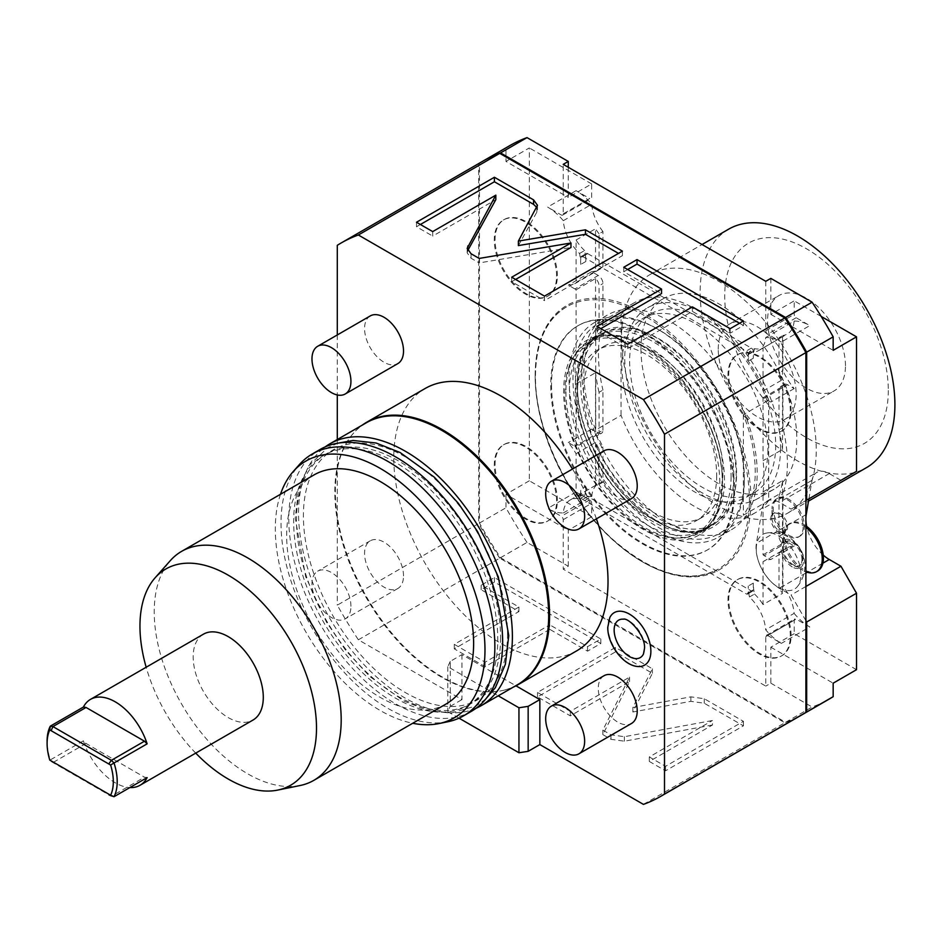 <?xml version="1.0" encoding="UTF-8"?>
<svg xmlns="http://www.w3.org/2000/svg" width="942" height="942" viewBox="0 0 942 942"><rect width="100%" height="100%" fill="white"/><g stroke="black" fill="none" stroke-linecap="round" stroke-linejoin="round"><path stroke-width="0.71" stroke-dasharray="4.71 3.53" d="M643.433 804.386L784.827 722.749A319.503 184.467 60 0 0 802.042 714.754M459.037 718.169L447.791 711.669L450.252 706.347L450.252 661.366L461.945 654.619L515.981 685.823M461.945 654.619L461.945 699.6L358.36 639.795A319.503 184.467 60 0 1 337.295 605.153L478.689 523.517L478.689 163.684A319.503 184.467 -120 0 1 482.54 161.353M337.295 334.963L337.295 394.957M337.295 439.537L337.295 605.153M576.634 650.887A151.485 87.465 60 0 1 459.896 610.298A151.485 87.465 60 0 1 393.78 457.847A151.485 87.465 -120 0 1 425.148 388.493M596.404 518.842A151.485 87.465 -120 0 0 572.5 469.034M637.981 666.524A30.321 17.509 60 0 1 607.99 626.501A30.321 17.509 60 0 1 609.768 617.669M603.975 675.744A27.542 15.908 -120 0 0 598.276 688.355A27.542 15.908 -120 0 0 610.298 716.073A27.542 15.908 -120 0 0 631.529 723.456M403.517 575.915A27.542 15.908 -120 0 0 391.495 548.197A27.542 15.908 -120 0 0 370.265 540.814A27.542 15.908 -120 0 0 364.566 553.425A27.542 15.908 -120 0 0 376.588 581.143A27.542 15.908 -120 0 0 397.807 588.526A27.542 15.908 -120 0 0 403.517 575.915M603.975 450.853A27.542 15.908 -120 0 0 598.276 463.464A27.542 15.908 -120 0 0 610.298 491.182A27.542 15.908 -120 0 0 631.529 498.565M370.265 315.923A27.542 15.908 -120 0 0 364.566 328.534A27.542 15.908 -120 0 0 376.588 356.253A27.542 15.908 -120 0 0 397.807 363.624M450.252 706.347L461.945 699.6M358.36 639.795L499.755 558.17L784.827 722.749M712.435 725.022L624.381 741.201L610.969 739.317L602.845 734.619L629.574 681.631L570.31 715.849L537.529 696.915L615.432 651.935L652.394 673.283L632.859 711.999L690.863 701.343L704.263 703.227L743.426 725.835L665.523 770.815L649.321 761.454L712.435 725.022L712.435 720.524L624.381 736.703L610.969 734.819L602.845 730.121L629.574 677.133L570.31 711.351L537.529 692.417L615.432 647.437L652.394 668.785L632.859 707.501L690.863 696.844L704.263 698.728L743.426 721.337L665.523 766.317L649.321 756.956L712.435 720.524M549.775 629.35L485.142 666.665L454.279 648.85L518.924 611.535L481.15 589.727L494.42 582.074L600.819 643.492L587.549 651.158L549.775 629.35L549.775 624.852L485.142 662.167L454.279 644.352L518.924 607.037L481.15 585.229L494.42 577.576L600.819 638.994L587.549 646.659L549.775 624.852M450.252 661.366L447.791 666.689L498.247 695.82M447.791 666.689L447.791 711.669M499.755 558.17A319.503 184.467 60 0 1 478.689 523.517M535.174 376.211A151.485 87.465 60 0 1 566.542 306.857A151.485 87.465 60 0 1 683.28 347.445A151.485 87.465 60 0 1 749.408 499.896A151.485 87.465 60 0 1 718.039 569.251A151.485 87.465 60 0 1 601.302 528.662A151.485 87.465 60 0 1 535.174 376.211M790.314 635.956A44.074 25.446 -120 0 0 771.074 591.611A44.074 25.446 -120 0 0 737.115 579.801A44.074 25.446 -120 0 0 727.989 599.972A44.074 25.446 -120 0 0 747.218 644.328A44.074 25.446 -120 0 0 781.189 656.127A44.074 25.446 -120 0 0 790.314 635.956M556.592 501.026A44.074 25.446 -120 0 0 537.364 456.67A44.074 25.446 -120 0 0 503.405 444.871A44.074 25.446 -120 0 0 494.267 465.042A44.074 25.446 -120 0 0 513.508 509.387A44.074 25.446 -120 0 0 547.467 521.197A44.074 25.446 -120 0 0 556.592 501.026M790.314 411.065A44.074 25.446 -120 0 0 771.074 366.721A44.074 25.446 -120 0 0 737.115 354.91A44.074 25.446 -120 0 0 727.989 375.081A44.074 25.446 -120 0 0 747.218 419.437A44.074 25.446 -120 0 0 781.189 431.236A44.074 25.446 -120 0 0 790.314 411.065M556.592 276.136A44.074 25.446 -120 0 0 537.364 231.779A44.074 25.446 -120 0 0 503.405 219.981A44.074 25.446 -120 0 0 494.267 240.151A44.074 25.446 -120 0 0 513.508 284.496A44.074 25.446 -120 0 0 547.467 296.306A44.074 25.446 -120 0 0 556.592 276.136M756.273 548.833A31.616 18.251 60 0 1 766.6 533.042A31.616 18.251 60 0 1 789.372 545.312A31.616 18.251 60 0 1 800.983 574.655A31.616 18.251 60 0 1 797.474 586.513A31.616 18.251 60 0 1 772.358 582.91A31.616 18.251 60 0 1 756.273 548.833M786.417 527.555A11.021 6.359 -120 0 0 781.601 516.475A11.021 6.359 -120 0 0 773.111 513.52A11.021 6.359 -120 0 0 770.839 518.559A11.021 6.359 -120 0 0 775.643 529.651A11.021 6.359 -120 0 0 784.133 532.607A11.021 6.359 -120 0 0 786.417 527.555M337.295 245.32L478.689 163.684M432.708 231.591L432.708 236.089L495.822 199.657M416.505 222.241L416.505 226.739L432.708 236.089M420.403 224.49L416.505 226.739M518.371 245.591L536.834 212.103L537.47 209.772L536.881 207.523M622.403 251.149L622.403 255.647L618.505 253.398M544.5 296.129L544.5 300.628L622.403 255.647M511.718 277.207L511.718 281.705L544.5 300.628M515.615 279.456L511.718 281.705M479.195 258.426L479.195 262.924L570.97 247.499M467.75 250.572L467.161 252.821L471.059 258.238L479.195 262.924M600.784 328.628L596.887 330.877L627.749 348.693L692.382 311.378L730.156 333.185L743.415 325.52L739.529 323.271M627.655 269.506L623.757 271.755L661.531 293.563M596.887 326.379L596.887 330.877M623.757 267.257L623.757 271.755M743.415 321.022L743.415 325.52M730.156 328.687L730.156 333.185M692.382 306.88L692.382 311.378M627.749 344.195L627.749 348.693M805.893 620.66L791.092 595.026L779.399 588.279A33.052 19.087 60 0 1 756.391 543.298L762.149 509.116A24.786 14.307 60 0 1 767.012 501.144A24.786 14.307 60 0 1 779.399 502.369L791.092 509.116L805.893 500.567M482.928 161.129A319.503 184.467 60 0 0 479.466 163.237L479.466 523.069A319.503 184.467 -120 0 0 500.532 557.711L785.604 722.302A319.503 184.467 -120 0 0 802.431 714.531M791.092 635.509A44.074 25.446 -120 0 0 771.851 591.164A44.074 25.446 -120 0 0 737.892 579.354A44.074 25.446 -120 0 0 728.767 599.524A44.074 25.446 -120 0 0 748.007 643.881A44.074 25.446 -120 0 0 781.966 655.679A44.074 25.446 -120 0 0 791.092 635.509M557.381 500.579A44.074 25.446 -120 0 0 538.141 456.222A44.074 25.446 -120 0 0 504.182 444.424A44.074 25.446 -120 0 0 495.056 464.594A44.074 25.446 -120 0 0 514.285 508.939A44.074 25.446 -120 0 0 548.244 520.749A44.074 25.446 -120 0 0 557.381 500.579M791.092 410.618A44.074 25.446 -120 0 0 771.851 366.261A44.074 25.446 -120 0 0 737.892 354.463A44.074 25.446 -120 0 0 728.767 374.633A44.074 25.446 -120 0 0 748.007 418.978A44.074 25.446 -120 0 0 781.966 430.788A44.074 25.446 -120 0 0 791.092 410.618M557.381 275.676A44.074 25.446 -120 0 0 538.141 231.332A44.074 25.446 -120 0 0 504.182 219.521A44.074 25.446 -120 0 0 495.056 239.704A44.074 25.446 -120 0 0 514.285 284.048A44.074 25.446 -120 0 0 548.244 295.859A44.074 25.446 -120 0 0 557.381 275.676M805.893 586.477L791.092 595.026M823.226 555.097A33.052 19.087 60 0 1 806.682 526.437M808.884 498.848L812.004 480.326A24.786 14.307 60 0 1 816.867 472.354A24.786 14.307 60 0 1 829.266 473.59L779.399 502.369M791.092 509.116L840.947 480.338L829.266 473.59M856.525 471.341L840.947 480.338M579.53 253.48L584.593 250.56A46.829 27.035 60 0 1 585.806 261.511L585.806 254.764A2.755 1.59 60 0 1 586.383 253.504A2.755 1.59 60 0 1 587.761 253.645L582.698 256.565A2.755 1.59 -120 0 0 581.32 256.424A2.755 1.59 -120 0 0 580.743 257.696L580.743 264.443A46.829 27.035 -120 0 0 579.53 253.48A33.052 19.087 60 0 1 563.304 220.687A46.829 27.035 -120 0 0 547.632 207.087L561.267 214.964A2.755 1.59 -120 0 0 562.645 215.094A2.755 1.59 -120 0 0 563.222 213.834L563.222 164.355M582.698 256.565L746.299 351.025A2.755 1.59 -120 0 1 748.242 354.392L748.242 361.139A46.829 27.035 -120 0 1 749.455 351.59L754.518 348.658A33.052 19.087 60 0 0 763.044 347.975L763.044 390.918A46.829 27.035 -120 0 0 770.839 402.069L764.209 398.242A6.606 3.815 -120 0 0 763.044 397.748L763.044 460.662A133.587 77.126 60 0 1 763.044 491.901L763.044 554.826A6.606 3.815 -120 0 0 764.209 555.674L770.839 559.501A46.829 27.035 -120 0 0 763.044 561.656L763.044 604.599L782.519 593.354A33.052 19.087 60 0 0 779.01 588.338L782.908 586.089A33.052 19.087 60 0 1 794.118 613.372L765.681 629.786A46.829 27.035 -120 0 0 781.354 643.374L767.718 635.509A2.755 1.59 -120 0 0 766.341 635.367A2.755 1.59 -120 0 0 765.775 636.639L765.775 686.106L563.222 569.168L563.222 519.69A2.755 1.59 -120 0 0 561.267 516.322L547.632 508.445A46.829 27.035 -120 0 0 563.304 512.943A33.052 19.087 60 0 1 570.063 500.061A33.052 19.087 60 0 1 579.53 498.883A46.829 27.035 -120 0 0 580.743 489.334L580.743 496.081A2.755 1.59 -120 0 0 582.698 499.448L746.299 593.907A2.755 1.59 -120 0 0 747.677 594.037A2.755 1.59 -120 0 0 748.242 592.777L748.242 586.03A46.829 27.035 -120 0 0 749.455 596.992A33.052 19.087 60 0 1 765.681 629.786M765.775 281.305L765.775 330.783A2.755 1.59 -120 0 0 767.718 334.151L781.354 342.028A46.829 27.035 -120 0 0 765.681 337.53A33.052 19.087 60 0 1 758.922 350.412A33.052 19.087 60 0 1 749.455 351.59M568.285 167.287L568.285 197.42L591.658 183.925L591.658 197.42A2.755 1.59 60 0 1 591.081 198.68A2.755 1.59 60 0 1 589.704 198.55L561.267 214.964M563.304 512.943L591.741 496.528A46.829 27.035 60 0 1 576.068 492.03L589.704 499.896A2.755 1.59 60 0 1 591.658 503.275L591.658 516.769L529.333 480.785L529.333 147.941L505.96 161.435L568.285 197.42M591.741 496.528A33.052 19.087 60 0 1 598.5 483.646A33.052 19.087 60 0 1 602.951 482.186L602.951 446.991A46.829 27.035 60 0 0 591.658 429.057L598.276 432.884L574.903 446.378A6.606 3.815 -120 0 0 576.068 446.885L595.544 435.64A6.606 3.815 60 0 0 597.687 435.463L601.585 433.214A6.606 3.815 60 0 1 598.276 432.884M602.951 430.188L602.951 390.059L599.053 392.308L599.053 432.437L602.951 430.188A6.606 3.815 60 0 1 601.585 433.214M602.951 323.683L602.951 283.554A6.606 3.815 60 0 0 598.276 275.453L574.903 288.947A6.606 3.815 -120 0 1 576.068 289.795L576.068 352.72L595.544 341.475A133.587 77.126 60 0 1 599.053 325.932L602.951 323.683A133.587 77.126 -120 0 0 602.951 390.059M598.276 275.453L591.658 271.637L568.285 285.132A46.829 27.035 -120 0 0 576.068 282.977L595.544 271.732A46.829 27.035 60 0 0 595.591 271.708L599.489 269.459A46.829 27.035 60 0 1 591.658 271.637M602.951 266.751L602.951 231.544L599.053 233.793L599.053 269L602.951 266.751A46.829 27.035 60 0 1 599.489 269.459M602.951 231.544A33.052 19.087 60 0 1 591.741 204.273A46.829 27.035 60 0 0 576.068 190.673L589.704 198.55M591.658 183.925L529.333 147.941M579.53 498.883L584.593 495.963A33.052 19.087 60 0 0 576.068 496.658L595.544 485.413A33.052 19.087 60 0 1 599.053 484.435L602.951 482.186M584.593 495.963A46.829 27.035 60 0 0 585.806 486.402L580.743 489.334M749.455 596.992L754.518 594.061A46.829 27.035 60 0 1 753.306 583.11L753.306 589.857A2.755 1.59 60 0 1 752.74 591.117A2.755 1.59 60 0 1 751.363 590.975L587.761 496.528A2.755 1.59 60 0 1 585.806 493.149L580.743 496.081M754.518 594.061A33.052 19.087 60 0 1 763.044 604.599M587.761 253.645L751.363 348.093A2.755 1.59 60 0 1 753.306 351.472L753.306 358.219A46.829 27.035 60 0 1 754.518 348.658M584.593 250.56A33.052 19.087 60 0 1 576.068 240.022L576.068 282.977M574.903 288.947L568.285 285.132M576.068 446.885L576.068 383.959A133.587 77.126 60 0 1 576.068 352.72M576.068 496.658L576.068 453.703A46.829 27.035 -120 0 0 568.285 442.552L574.903 446.378M585.806 486.402L585.806 493.149M581.92 371.713A123.944 71.557 -120 0 0 636.015 496.446A123.944 71.557 -120 0 0 731.534 529.651A123.944 71.557 -120 0 0 757.203 472.908A123.944 71.557 60 0 0 703.097 348.175A123.944 71.557 60 0 0 607.59 314.969A123.944 71.557 60 0 0 581.92 371.713M753.306 583.11L748.242 586.03M794.118 613.372A46.829 27.035 60 0 0 809.79 626.96L781.354 643.374M809.79 626.96L796.155 619.094L767.718 635.509M856.525 669.691L794.2 633.707L794.2 620.213A2.755 1.59 60 0 1 794.777 618.953A2.755 1.59 60 0 1 796.155 619.094M821.177 316.441L794.2 300.863L794.2 314.357A2.755 1.59 60 0 0 796.155 317.737L809.79 325.602L781.354 342.028M765.681 337.53L794.118 321.116A46.829 27.035 60 0 1 809.79 325.602M794.118 321.116A33.052 19.087 60 0 1 787.359 333.986A33.052 19.087 60 0 1 782.908 335.446L782.908 370.653A46.829 27.035 60 0 0 794.2 388.575L787.583 384.748L764.209 398.242M782.908 586.089L782.908 550.882A46.829 27.035 60 0 1 786.37 548.185A46.829 27.035 60 0 1 794.2 546.007L787.583 542.18A6.606 3.815 60 0 1 782.908 534.079L782.908 493.961A133.587 77.126 -120 0 0 782.908 427.574L782.908 387.456A6.606 3.815 60 0 1 784.274 384.43A6.606 3.815 60 0 1 787.583 384.748M794.2 633.707L770.839 647.201L770.839 683.186L765.775 686.106M500.532 557.711L527.025 542.427L568.285 566.248L563.222 569.168M785.604 722.302L812.098 707.006A319.503 184.467 -120 0 0 829.313 699.011M770.839 683.186L812.098 707.006M568.285 566.248L568.285 530.264L591.658 516.769M529.333 480.785L505.96 494.279L568.285 530.264M505.96 494.279L505.96 507.773A319.503 184.467 -120 0 0 527.025 542.427M479.466 163.237L505.96 147.941L505.96 161.435M479.466 523.069L505.96 507.773M505.96 147.941A319.503 184.467 60 0 1 509.81 145.61M770.839 647.201L833.164 683.186M770.839 278.385L770.839 314.357L794.2 300.863M770.839 314.357L833.164 350.342M763.044 347.975L782.519 336.73A33.052 19.087 60 0 1 779.01 337.695L782.908 335.446M753.306 358.219L748.242 361.139M585.806 261.511L580.743 264.443M563.304 220.687L591.741 204.273M599.053 233.793A33.052 19.087 60 0 1 595.544 228.776L595.544 271.732M576.068 240.022L595.544 228.776M576.068 190.673L547.632 207.087M599.053 269A46.829 27.035 60 0 1 595.591 271.708M576.068 289.795L595.544 278.549A6.606 3.815 60 0 1 599.053 285.803L602.951 283.554M599.053 325.932L599.053 285.803M599.053 392.308A133.587 77.126 60 0 1 595.544 372.714L595.544 435.64M576.068 383.959L595.544 372.714M595.544 278.549L595.544 341.475M599.053 432.437A6.606 3.815 60 0 1 597.687 435.463M591.658 429.057L568.285 442.552M576.068 453.703L595.544 442.457A46.829 27.035 60 0 1 599.053 449.24L602.951 446.991M599.053 484.435L599.053 449.24M595.544 442.457L595.544 485.413M763.044 390.918L782.519 379.673A46.829 27.035 60 0 1 779.01 372.902L782.908 370.653M782.519 336.73L782.519 379.673M794.2 388.575L770.839 402.069M779.01 372.902L779.01 337.695M782.908 427.574L779.01 429.823L779.01 389.705A6.606 3.815 60 0 1 780.388 386.679A6.606 3.815 60 0 1 782.519 386.503L782.519 449.416L763.044 460.662M763.044 397.748L782.519 386.503M779.01 429.823A133.587 77.126 60 0 1 782.519 449.416M763.044 491.901L782.519 480.667A133.587 77.126 60 0 1 779.01 496.21L782.908 493.961M763.044 554.826L782.519 543.581A6.606 3.815 60 0 1 779.01 536.328L779.01 496.21M782.519 480.667L782.519 543.581M794.2 546.007L770.839 559.501M779.01 588.338L779.01 553.131L782.908 550.882M779.01 553.131A46.829 27.035 60 0 1 782.484 550.434A46.829 27.035 60 0 1 782.519 550.411L782.519 593.354M763.044 561.656L786.37 548.185M594.732 322.388A123.944 71.557 60 0 0 569.062 379.131A123.944 71.557 -120 0 0 623.168 503.864A123.944 71.557 -120 0 0 718.675 537.07A123.944 71.557 -120 0 0 744.345 480.338A123.944 71.557 60 0 0 690.239 355.593A123.944 71.557 60 0 0 594.732 322.388L607.59 314.969M551.529 384.76A129.454 74.736 -120 0 0 608.037 515.038A129.454 74.736 -120 0 0 707.795 549.716A129.454 74.736 -120 0 0 734.607 490.452A129.454 74.736 60 0 0 678.099 360.174A129.454 74.736 60 0 0 578.341 325.496A129.454 74.736 60 0 0 551.529 384.76M733.83 490.9A129.454 74.736 60 0 1 707.018 550.163A129.454 74.736 60 0 1 607.26 515.486A129.454 74.736 60 0 1 550.752 385.207A129.454 74.736 60 0 1 577.564 325.944A129.454 74.736 60 0 1 677.322 360.621A129.454 74.736 60 0 1 733.83 490.9M719.806 482.81A109.625 63.291 -120 0 0 671.952 372.49A109.625 63.291 -120 0 0 587.478 343.112A109.625 63.291 -120 0 0 564.776 393.297A109.625 63.291 -120 0 0 612.63 503.617A109.625 63.291 -120 0 0 697.104 532.995A109.625 63.291 -120 0 0 719.806 482.81M701.778 530.287A109.625 63.291 60 0 0 724.48 480.114A109.625 63.291 -120 0 0 676.627 369.782A109.625 63.291 -120 0 0 592.153 340.415A109.625 63.291 -120 0 0 569.451 390.6A109.625 63.291 60 0 0 617.304 500.92A109.625 63.291 60 0 0 701.778 530.287L697.104 532.995M716.685 475.616A98.604 56.932 60 0 1 696.268 520.749A98.604 56.932 60 0 1 620.283 494.338A98.604 56.932 60 0 1 577.246 395.098A98.604 56.932 -120 0 1 597.664 349.965A98.604 56.932 -120 0 1 673.648 376.376A98.604 56.932 -120 0 1 716.685 475.616M603.893 346.362A98.604 56.932 -120 0 1 679.877 372.785A98.604 56.932 -120 0 1 722.926 472.013A98.604 56.932 60 0 1 702.496 517.146A98.604 56.932 60 0 1 626.512 490.735A98.604 56.932 60 0 1 583.475 391.507A98.604 56.932 -120 0 1 603.893 346.362L597.664 349.965M731.098 476.734A110.179 63.609 60 0 1 708.29 527.167A110.179 63.609 60 0 1 623.38 497.659A110.179 63.609 60 0 1 575.291 386.773A110.179 63.609 -120 0 1 598.111 336.341A110.179 63.609 -120 0 1 683.009 365.861A110.179 63.609 -120 0 1 731.098 476.734M603.563 333.197A110.179 63.609 -120 0 1 688.461 362.717A110.179 63.609 -120 0 1 736.562 473.59A110.179 63.609 60 0 1 713.742 524.023A110.179 63.609 60 0 1 628.844 494.503A110.179 63.609 60 0 1 580.743 383.63A110.179 63.609 -120 0 1 603.563 333.197L598.111 336.341M744.345 478.089A121.188 69.967 60 0 1 719.252 533.561A121.188 69.967 60 0 1 625.853 501.097A121.188 69.967 60 0 1 572.96 379.131A121.188 69.967 -120 0 1 598.052 323.648A121.188 69.967 -120 0 1 691.452 356.123A121.188 69.967 -120 0 1 744.345 478.089M768.696 500.579L743.368 515.192A121.188 69.967 -120 0 0 755.248 471.789A121.188 69.967 -120 0 0 743.368 414.657L768.696 400.044L768.696 500.579A121.188 69.967 60 0 1 755.472 512.648A121.188 69.967 60 0 1 621.061 415.34L595.744 429.964A121.188 69.967 -120 0 1 583.863 372.832A121.188 69.967 -120 0 1 595.744 329.429L595.744 429.964M768.696 400.044A121.188 69.967 -120 0 0 634.284 302.735A121.188 69.967 -120 0 0 621.061 314.805L621.061 415.34M621.061 314.805L595.744 329.429M767.918 449.864A103.29 59.629 60 0 1 746.523 497.14A103.29 59.629 60 0 1 666.924 469.469A103.29 59.629 60 0 1 621.838 365.531A103.29 59.629 -120 0 1 643.233 318.243A103.29 59.629 -120 0 1 722.832 345.914A103.29 59.629 -120 0 1 767.918 449.864M743.368 414.657L743.368 515.192M651.028 313.745A103.29 59.629 -120 0 1 730.615 341.416A103.29 59.629 -120 0 1 775.702 445.366A103.29 59.629 60 0 1 754.307 492.642A103.29 59.629 60 0 1 674.719 464.971A103.29 59.629 60 0 1 629.633 361.033A103.29 59.629 -120 0 1 651.028 313.745L643.233 318.243M780.577 448.168A110.179 63.609 60 0 1 757.757 498.612A110.179 63.609 60 0 1 672.859 469.092A110.179 63.609 60 0 1 624.758 358.219A110.179 63.609 -120 0 1 647.578 307.787A110.179 63.609 -120 0 1 732.476 337.295A110.179 63.609 -120 0 1 780.577 448.168M640.972 348.858A110.179 63.609 -120 0 0 689.061 459.743A110.179 63.609 -120 0 0 773.959 489.251A110.179 63.609 -120 0 0 796.779 438.819A110.179 63.609 -120 0 0 748.69 327.946A110.179 63.609 -120 0 0 663.78 298.426A110.179 63.609 -120 0 0 640.972 348.858M787.736 513.107A137.72 79.517 60 0 0 816.255 450.064A137.72 79.517 -120 0 0 756.143 311.472A137.72 79.517 -120 0 0 650.015 274.569A137.72 79.517 -120 0 0 621.496 337.613A137.72 79.517 60 0 0 681.608 476.216A137.72 79.517 60 0 0 787.736 513.107L808.507 501.109M728.661 229.165A137.72 79.517 -120 0 0 700.142 292.208A137.72 79.517 60 0 0 760.253 430.8A137.72 79.517 60 0 0 866.381 467.703M888.318 390.471A115.678 66.788 60 0 1 806.517 437.7A115.678 66.788 60 0 1 724.716 296.012A115.678 66.788 -120 0 1 806.517 248.782A115.678 66.788 -120 0 1 888.318 390.471M845.469 365.732A55.083 31.804 -120 0 0 821.424 310.295A55.083 31.804 -120 0 0 778.975 295.529A55.083 31.804 -120 0 0 767.565 320.751A55.083 31.804 60 0 0 791.61 376.188A55.083 31.804 60 0 0 834.059 390.942A55.083 31.804 60 0 0 845.469 365.732M718.251 349.223A55.083 31.804 60 0 1 729.661 324.001A55.083 31.804 60 0 1 772.11 338.767A55.083 31.804 60 0 1 796.155 394.203A55.083 31.804 60 0 1 784.745 419.414A55.083 31.804 60 0 1 742.296 404.66A55.083 31.804 60 0 1 718.251 349.223M576.068 492.03L547.632 508.445M792.257 566.943A16.002 9.243 60 0 1 780.942 547.337A16.002 9.243 60 0 1 792.257 540.802A16.002 9.243 -120 0 1 803.573 560.408A16.002 9.243 -120 0 1 792.257 566.943M801.995 559.489A13.777 7.948 -120 0 0 795.99 545.63A13.777 7.948 -120 0 0 785.369 541.944A13.777 7.948 -120 0 0 782.519 548.256A13.777 7.948 -120 0 0 788.536 562.115A13.777 7.948 -120 0 0 799.146 565.801A13.777 7.948 -120 0 0 801.995 559.489M783.297 547.797A13.777 7.948 60 0 0 793.034 564.67A13.777 7.948 60 0 0 799.923 565.353A13.777 7.948 60 0 0 802.772 559.042A13.777 7.948 -120 0 0 796.767 545.183A13.777 7.948 -120 0 0 786.146 541.497A13.777 7.948 -120 0 0 783.297 547.797L783.297 536.551A27.542 15.908 60 0 0 802.772 570.287A27.542 15.908 60 0 0 805.893 571.794M805.893 527.402A27.542 15.908 -120 0 0 789.007 523.952A27.542 15.908 -120 0 0 783.297 536.551M805.893 525.871A27.542 15.908 -120 0 0 790.173 523.269A27.542 15.908 -120 0 0 784.462 535.88A27.542 15.908 60 0 0 796.496 563.599A27.542 15.908 60 0 0 817.715 570.982M772.004 517.888A11.021 6.359 60 0 0 779.788 531.382A11.021 6.359 60 0 0 785.298 531.924A11.021 6.359 60 0 0 787.583 526.884A11.021 6.359 -120 0 0 782.778 515.792A11.021 6.359 -120 0 0 774.289 512.848A11.021 6.359 -120 0 0 772.004 517.888L772.004 508.892A22.031 12.717 60 0 0 787.583 535.88A22.031 12.717 60 0 0 798.604 536.975A22.031 12.717 60 0 0 803.161 526.884A22.031 12.717 -120 0 0 793.541 504.712A22.031 12.717 -120 0 0 776.561 498.813A22.031 12.717 -120 0 0 772.004 508.892M799.77 536.292A22.031 12.717 60 0 0 804.338 526.213A22.031 12.717 -120 0 0 794.718 504.041A22.031 12.717 -120 0 0 777.739 498.13A22.031 12.717 -120 0 0 773.17 508.221A22.031 12.717 60 0 0 782.79 530.393A22.031 12.717 60 0 0 799.77 536.292L798.604 536.975M649.321 761.454L649.321 756.956M665.523 770.815L665.523 766.317M743.426 725.835L743.426 721.337M632.859 711.999L632.859 707.501M652.394 673.283L652.394 668.785M615.432 651.935L615.432 647.437M537.529 696.915L537.529 692.417M570.31 715.849L570.31 711.351M629.574 681.631L629.574 677.133M602.845 734.619L602.845 730.121M485.142 666.665L485.142 662.167M587.549 651.158L587.549 646.659M600.819 643.492L600.819 638.994M494.42 582.074L494.42 577.576M481.15 589.727L481.15 585.229M518.924 611.535L518.924 607.037M454.279 648.85L454.279 644.352M513.508 687.012A151.485 87.465 60 0 1 502.486 690.521A151.485 87.465 60 0 1 392.237 633.672A151.485 87.465 60 0 1 335.352 491.583A151.485 87.465 -120 0 1 353.745 432.896A151.485 87.465 -120 0 1 362.293 425.101M366.132 422.887A151.215 87.3 -120 0 0 353.179 433.532A151.215 87.3 -120 0 0 334.81 492.113A151.215 87.3 60 0 0 391.601 633.954A151.215 87.3 60 0 0 501.65 690.698L502.486 690.521M517.346 684.799A151.215 87.3 60 0 1 501.65 690.698M476.04 708.278A151.215 87.3 60 0 1 361.387 661.826A151.215 87.3 60 0 1 298.532 513.049A151.215 87.3 -120 0 1 325.143 446.908M507.514 633.707A144.326 83.332 60 0 1 405.46 692.629A144.326 83.332 60 0 1 303.406 515.863A144.326 83.332 60 0 1 405.46 456.941A144.326 83.332 60 0 1 507.514 633.707M500.591 637.71A144.326 83.332 60 0 1 470.694 703.78A144.326 83.332 60 0 1 359.479 665.111A144.326 83.332 60 0 1 296.483 519.866A144.326 83.332 60 0 1 326.368 453.797A144.326 83.332 60 0 1 437.594 492.466A144.326 83.332 60 0 1 500.591 637.71M467.891 705.405A144.326 83.332 60 0 0 497.776 639.335A144.326 83.332 -120 0 0 434.78 494.079A144.326 83.332 -120 0 0 323.565 455.422A144.326 83.332 -120 0 0 293.668 521.491A144.326 83.332 60 0 0 356.665 666.736A144.326 83.332 60 0 0 467.891 705.405L470.694 703.78M471.33 711.363A151.215 87.3 60 0 1 354.804 670.857A151.215 87.3 60 0 1 288.794 518.677A151.215 87.3 -120 0 1 320.115 449.452M447.839 721.76A151.215 87.3 60 0 1 337.801 665.017A151.215 87.3 60 0 1 281.01 523.175A151.215 87.3 -120 0 1 299.368 464.594M280.492 494.279A148.259 85.604 -120 0 0 275.311 528.874A148.259 85.604 60 0 0 412.702 723.268M446.249 703.898A132.21 76.326 60 0 1 344.372 668.479A132.21 76.326 60 0 1 286.662 535.433A132.21 76.326 -120 0 1 314.039 474.909M300.086 785.522A132.21 76.326 60 0 1 203.872 735.902A132.21 76.326 60 0 1 154.217 611.888A132.21 76.326 -120 0 1 170.278 560.678M195.736 753.117A124.827 72.075 60 0 1 146.163 667.242M203.437 634.178A49.573 28.625 -120 0 0 193.169 656.868A49.573 28.625 -120 0 0 214.811 706.759A49.573 28.625 -120 0 0 253.021 720.041M147.129 777.597L144.479 777.185L86.052 743.45L83.402 740.812A49.573 28.625 -120 0 0 129.878 787.559M83.402 740.812L50.291 759.923A49.573 28.625 60 0 1 47.1 741.201M86.052 743.45L52.94 762.573L49.785 760.1M51.339 761.642L111.368 796.308L144.479 777.185M623.345 619.177A21.619 12.481 60 0 1 644.728 647.707A21.619 12.481 60 0 1 643.457 654.007M350.93 606.271A27.542 15.908 -120 0 0 338.908 578.553A27.542 15.908 -120 0 0 317.678 571.17A27.542 15.908 -120 0 0 311.979 583.781A27.542 15.908 60 0 0 324.001 611.499A27.542 15.908 60 0 0 345.219 618.882A27.542 15.908 60 0 0 350.93 606.271M536.834 207.605L536.834 212.103M471.059 253.739L471.059 258.238M535.174 375.305A152.592 88.101 60 0 1 643.068 313.015A152.592 88.101 60 0 1 750.974 499.896A152.592 88.101 60 0 1 643.068 562.197A152.592 88.101 60 0 1 535.174 375.305M822.919 563.163L807.176 572.253M805.893 572.983L779.399 588.279M805.893 514.721L756.391 543.298M812.004 480.326L762.149 509.116M563.222 213.834L591.658 197.42M563.222 519.69L591.658 503.275M589.704 499.896L561.267 516.322M587.761 496.528L582.698 499.448M751.363 590.975L746.299 593.907M753.306 589.857L748.242 592.777M765.775 636.639L794.2 620.213M765.775 330.783L794.2 314.357M796.155 317.737L767.718 334.151M753.306 351.472L748.242 354.392M751.363 348.093L746.299 351.025M585.806 254.764L580.743 257.696M779.01 389.705L782.908 387.456M779.01 536.328L782.908 534.079M787.583 542.18L764.209 555.674M736.161 475.616A112.381 64.88 -120 0 0 656.704 337.978A112.381 64.88 -120 0 0 577.246 383.853A112.381 64.88 -120 0 0 656.704 521.491A112.381 64.88 -120 0 0 736.161 475.616M733.83 475.616A110.72 63.926 -120 0 0 685.493 364.177A110.72 63.926 -120 0 0 600.172 334.516A110.72 63.926 -120 0 0 577.246 385.207A110.72 63.926 -120 0 0 625.57 496.634A110.72 63.926 -120 0 0 710.892 526.295A110.72 63.926 -120 0 0 733.83 475.616M565.942 391.731A110.72 63.926 -120 0 0 614.278 503.158A110.72 63.926 -120 0 0 699.6 532.819A110.72 63.926 -120 0 0 722.538 482.127A110.72 63.926 -120 0 0 674.201 370.701A110.72 63.926 -120 0 0 588.88 341.039A110.72 63.926 -120 0 0 565.942 391.731M722.538 483.482A112.381 64.88 -120 0 0 643.068 345.844A112.381 64.88 -120 0 0 563.61 391.731A112.381 64.88 -120 0 0 643.068 529.357A112.381 64.88 -120 0 0 722.538 483.482M624.381 741.201L624.381 736.703M704.263 703.227L704.263 698.728M690.863 701.343L690.863 696.844M610.969 739.317L610.969 734.819M537.47 205.274L537.47 209.772M467.161 248.323L467.161 252.821M566.542 306.857C546.325 319.15 535.974 342.123 535.492 375.764C534.703 429.811 569.121 501.58 614.985 541.356C654.537 574.75 688.885 584.04 718.039 569.251M767.012 501.144L816.867 472.354M562.645 215.094L591.081 198.68M570.063 500.061L598.5 483.646M747.677 594.037L752.74 591.117M766.341 635.367L794.777 618.953M758.922 350.412L787.359 333.986M581.32 256.424L586.383 253.504M780.388 386.679L784.274 384.43M718.675 537.07L731.534 529.651M600.172 334.516C585.594 343.312 578.117 359.985 577.729 384.524C573.878 460.12 667.513 557.982 710.892 526.295L699.6 532.819C714.177 524.023 721.666 507.349 722.055 482.81C725.893 407.227 632.259 309.353 588.88 341.039L600.172 334.516M707.018 550.163L707.795 549.716M577.564 325.944L578.341 325.496M592.153 340.415L587.478 343.112M702.496 517.146L696.268 520.749M713.742 524.023L708.29 527.167M755.472 512.648L719.252 533.561M634.284 302.735L598.052 323.648M754.307 492.642L746.523 497.14M773.959 489.251L757.757 498.612M650.015 274.569L702.061 244.52M729.661 324.001L778.975 295.529M784.745 419.414L834.059 390.942M663.78 298.426L647.578 307.787M737.892 579.354L737.115 579.801M781.966 655.679L781.189 656.127M504.182 444.424L503.405 444.871M548.244 520.749L547.467 521.197M737.892 354.463L737.115 354.91M781.966 430.788L781.189 431.236M504.182 219.521L503.405 219.981M548.244 295.859L547.467 296.306M797.474 586.513A33.052 33.052 0 0 0 766.6 533.042M786.146 541.497L785.369 541.944M799.923 565.353L799.146 565.801M793.034 564.67L802.772 570.287M790.173 523.269L789.007 523.952M774.289 512.848L773.111 513.52M785.298 531.924L784.133 532.607M779.788 531.382L787.583 535.88M777.739 498.13L776.561 498.813M353.179 433.532L353.745 432.896M485.754 698.999L476.322 705.876L450.947 713.106L427.962 710.586L403.871 701.048L369.582 676.321L345.667 650.345L326.356 621.92L305.667 576.669L295.235 517.982L298.59 489.345L308.599 465.949L327.663 447.709L338.037 443.152M323.565 455.422L326.368 453.797M370.265 540.814L317.678 571.17M397.807 588.526L345.219 618.882"/><path stroke-width="1.41" d="M660.648 796.39L802.042 714.754A319.503 184.467 60 0 0 805.893 712.423L664.499 794.059A319.503 184.467 60 0 1 660.648 796.39A319.503 184.467 60 0 1 643.433 804.386L539.848 744.58L539.848 699.6L515.981 685.823M664.499 794.059L664.499 434.227L805.893 352.591A319.503 184.467 -120 0 0 784.827 317.949L499.755 153.358A319.503 184.467 -120 0 0 482.54 161.353L341.145 242.989A319.503 184.467 -120 0 0 337.295 245.32L337.295 334.963M805.893 712.423L805.893 352.591M337.295 394.957L337.295 439.537M664.499 434.227A319.503 184.467 -120 0 0 643.433 399.573L358.36 234.994A319.503 184.467 -120 0 0 341.145 242.989M596.404 518.842A151.485 87.465 -120 0 1 608.014 581.532A151.485 87.465 60 0 1 576.634 650.887L518.206 684.61A151.485 87.465 60 0 1 513.508 687.012M572.5 469.034A151.485 87.465 -120 0 0 425.148 388.493L366.721 422.228A151.485 87.465 -120 0 0 362.293 425.101M650.875 651.263A30.321 17.509 60 0 1 637.981 666.524C623.098 665.723 607.484 644.163 607.767 627.36L609.768 617.669A30.321 17.509 60 0 1 633.801 617.151A30.321 17.509 60 0 1 650.875 651.263M578.941 753.812L631.529 723.456A27.542 15.908 -120 0 0 637.228 710.845A27.542 15.908 -120 0 0 625.205 683.127A27.542 15.908 -120 0 0 603.975 675.744L551.4 706.111A27.542 15.908 -120 0 0 545.689 718.722A27.542 15.908 60 0 0 557.711 746.441A27.542 15.908 60 0 0 578.941 753.812A27.542 15.908 60 0 0 584.641 741.201A27.542 15.908 -120 0 0 572.618 713.483A27.542 15.908 -120 0 0 551.4 706.111M578.941 528.921L631.529 498.565A27.542 15.908 -120 0 0 637.228 485.954A27.542 15.908 -120 0 0 625.205 458.236A27.542 15.908 -120 0 0 603.975 450.853L551.4 481.221A27.542 15.908 -120 0 0 545.689 493.82A27.542 15.908 60 0 0 557.711 521.538A27.542 15.908 60 0 0 578.941 528.921A27.542 15.908 60 0 0 584.641 516.31A27.542 15.908 -120 0 0 572.618 488.592A27.542 15.908 -120 0 0 551.4 481.221M345.219 393.992L397.807 363.624A27.542 15.908 -120 0 0 403.517 351.025A27.542 15.908 -120 0 0 391.495 323.306A27.542 15.908 -120 0 0 370.265 315.923L317.678 346.279A27.542 15.908 -120 0 0 311.979 358.89A27.542 15.908 60 0 0 324.001 386.609A27.542 15.908 60 0 0 345.219 393.992A27.542 15.908 60 0 0 350.93 381.38A27.542 15.908 -120 0 0 338.908 353.662A27.542 15.908 -120 0 0 317.678 346.279M498.247 695.82L518.948 707.772L528.156 706.347L528.156 751.327L539.848 744.58M528.156 706.347L539.848 699.6M528.156 751.327L518.948 752.752L459.037 718.169M518.948 752.752L518.948 707.772M643.433 399.573L784.827 317.949M358.36 234.994L499.755 153.358M495.822 195.159L467.161 248.323L471.059 253.739L479.195 258.426L570.97 243.001L511.718 277.207L544.5 296.129L622.403 251.149L585.441 229.813L518.371 241.093L537.47 205.274L533.572 199.869L494.409 177.261L416.505 222.241L432.708 231.591L495.822 195.159L495.822 199.657L467.75 250.572M661.531 289.064L596.887 326.379L627.749 344.195L692.382 306.88L730.156 328.687L743.415 321.022L637.028 259.592L623.757 267.257L661.531 289.064L661.531 293.563L600.784 328.628M494.409 177.261L494.409 181.759L420.403 224.49M536.881 207.523L533.572 204.367L494.409 181.759M518.371 241.093L518.371 245.591L585.441 234.311L585.441 229.813M618.505 253.398L585.441 234.311M570.97 243.001L570.97 247.499L515.615 279.456M739.529 323.271L637.028 264.09L627.655 269.506M637.028 259.592L637.028 264.09M802.431 714.531A319.503 184.467 -120 0 0 802.819 714.307A319.503 184.467 -120 0 0 806.67 711.975L806.67 622.014L805.893 620.66M482.928 161.129A319.503 184.467 60 0 1 483.317 160.905A319.503 184.467 60 0 1 500.532 152.91L527.025 137.614L568.285 161.435L563.222 164.355L765.775 281.305L770.839 278.385L812.098 302.205A319.503 184.467 60 0 1 833.164 336.847L806.67 352.143A319.503 184.467 60 0 0 785.604 317.489L500.532 152.91M805.893 500.567L806.67 500.12L806.67 352.143M802.819 714.307L829.313 699.011A319.503 184.467 -120 0 0 833.164 696.68L833.164 683.186L856.525 669.691L856.525 593.225L840.947 566.236L805.893 586.477M856.525 593.225L806.67 622.014M840.947 566.236L829.266 559.489A33.052 19.087 60 0 1 823.226 555.097M806.682 526.437A33.052 19.087 60 0 1 806.246 514.509L808.884 498.848M806.67 500.12L856.525 471.341L856.525 336.847L821.177 316.441M856.525 336.847L833.164 350.342L833.164 336.847M785.604 317.489L812.098 302.205M568.285 161.435L568.285 167.287M483.317 160.905L509.81 145.61A319.503 184.467 60 0 1 527.025 137.614M806.67 711.975L833.164 696.68M808.507 501.109L866.381 467.703A137.72 79.517 60 0 0 894.9 404.66A137.72 79.517 -120 0 0 834.789 266.068A137.72 79.517 -120 0 0 728.661 229.165L702.061 244.52M805.893 527.402A27.542 15.908 -120 0 1 822.248 559.042A27.542 15.908 60 0 1 816.549 571.653A27.542 15.908 60 0 1 805.893 571.794M816.549 571.653L817.715 570.982A27.542 15.908 60 0 0 823.426 558.37A27.542 15.908 -120 0 0 805.893 525.871M366.721 422.228A151.485 87.465 -120 0 1 483.458 462.816A151.485 87.465 -120 0 1 549.586 615.267A151.485 87.465 60 0 1 518.206 684.61M329.853 443.835A151.215 87.3 -120 0 1 446.378 484.341A151.215 87.3 -120 0 1 512.389 636.521A151.215 87.3 60 0 1 481.068 705.746L517.346 684.799A151.215 87.3 60 0 0 548.668 615.573A151.215 87.3 -120 0 0 482.657 463.393A151.215 87.3 -120 0 0 366.132 422.887L329.853 443.835A151.215 87.3 -120 0 0 325.143 446.908M481.068 705.746A151.215 87.3 60 0 1 476.04 708.278M463.535 715.861A151.215 87.3 60 0 0 494.856 646.636A151.215 87.3 -120 0 0 428.857 494.468A151.215 87.3 -120 0 0 312.332 453.95L320.115 449.452A151.215 87.3 -120 0 1 436.641 489.97A151.215 87.3 -120 0 1 502.651 642.138A151.215 87.3 60 0 1 471.33 711.363L463.535 715.861A151.215 87.3 60 0 1 447.839 721.76L438.89 723.586A148.259 85.604 60 0 1 412.702 723.268M312.332 453.95A151.215 87.3 -120 0 0 299.368 464.594L293.315 471.436A148.259 85.604 -120 0 0 280.492 494.279M438.89 723.586A148.259 85.604 60 0 0 484.977 649.933A148.259 85.604 -120 0 0 410.865 491.394A148.259 85.604 -120 0 0 293.315 471.436M313.804 780.365A132.21 76.326 60 0 0 341.192 719.841A132.21 76.326 -120 0 0 283.483 586.795A132.21 76.326 -120 0 0 181.606 551.364L314.039 474.909A132.21 76.326 -120 0 1 415.917 510.328A132.21 76.326 -120 0 1 473.626 643.374A132.21 76.326 60 0 1 446.249 703.898L313.804 780.365A132.21 76.326 60 0 1 300.086 785.522L277.69 790.091A124.827 72.075 60 0 1 195.736 753.117M181.606 551.364A132.21 76.326 -120 0 0 170.278 560.678L155.124 577.787A124.827 72.075 -120 0 0 139.958 626.147A124.827 72.075 60 0 0 146.163 667.242M277.69 790.091A124.827 72.075 60 0 0 316.5 728.072A124.827 72.075 -120 0 0 254.093 594.59A124.827 72.075 -120 0 0 155.124 577.787M129.878 787.559A49.573 28.625 -120 0 0 140.052 785.263L253.021 720.041A49.573 28.625 -120 0 0 263.289 697.351A49.573 28.625 -120 0 0 241.647 647.46A49.573 28.625 -120 0 0 203.437 634.178L90.479 699.388A49.573 28.625 -120 0 0 83.402 707.053L50.291 726.164L49.785 729.909A46.829 27.035 -120 0 0 47.1 743.45A46.829 27.035 -120 0 0 49.785 760.1L110.626 795.225A46.829 27.035 -120 0 0 110.626 765.045L49.785 729.909M47.1 743.45L47.1 741.201A49.573 28.625 60 0 1 50.291 726.164L52.94 726.588L51.339 730.156M147.129 743.85L114.017 762.961L111.368 760.324L52.94 726.588L86.052 707.466L144.479 741.201L147.129 743.85A49.573 28.625 -120 0 0 90.479 699.388M110.626 765.045L114.017 762.961A49.573 28.625 60 0 1 117.208 781.683A49.573 28.625 60 0 1 114.017 796.72L110.626 795.225M140.052 785.263A49.573 28.625 -120 0 0 147.129 777.597L114.017 796.72L109.084 794.977M144.479 741.201L111.368 760.324L109.084 763.491M83.402 707.053L86.052 707.466M643.457 654.007A21.619 12.481 60 0 1 626.324 654.372A21.619 12.481 60 0 1 614.149 630.057A21.619 12.481 60 0 1 623.345 619.177C628.903 617.399 645.871 636.003 644.493 648.567L643.457 654.007M467.797 245.992L467.797 250.49M533.572 199.869L533.572 204.367M829.266 559.489L822.919 563.163M807.176 572.253L805.893 572.983M338.037 443.152L353.05 440.467L376.023 442.987L400.115 452.525L434.403 477.253L458.318 503.24L477.629 531.665L498.33 576.916L508.762 635.591L505.395 664.24L495.386 687.625L485.754 698.999"/></g></svg>
